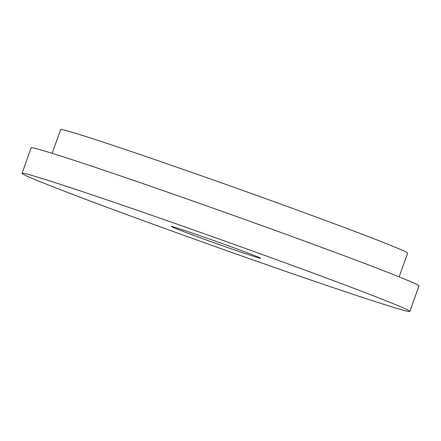 <?xml version="1.0" encoding="UTF-8"?>
<svg xmlns="http://www.w3.org/2000/svg" width="441" height="441" viewBox="0 0 441 441"><rect width="100%" height="100%" fill="white"/><g stroke="black" fill="none" stroke-linecap="round" stroke-linejoin="round"><path stroke-width="0.66" d="M69.617 187.359A205.837 4.206 -160.4 0 0 22.05 173.33A205.837 4.206 -160.4 0 0 147.382 222.143A205.837 4.206 -160.4 0 0 362.298 297.388A205.837 4.206 19.6 0 0 409.865 311.423A205.837 4.206 19.6 0 0 284.533 262.604A205.837 4.206 19.6 0 0 69.617 187.359M245.257 252.026A47.396 0.97 19.6 0 1 260.609 258.272A47.396 0.97 19.6 0 1 234.325 249.849A47.396 0.97 19.6 0 1 186.664 232.727A47.396 0.97 19.6 0 1 171.306 226.476A47.396 0.97 19.6 0 1 197.59 234.899A47.396 0.97 19.6 0 1 245.257 252.026M22.05 173.33L31.135 147.818A205.837 4.206 -160.4 0 1 78.702 161.853A205.837 4.206 19.6 0 1 293.618 237.098A205.837 4.206 19.6 0 1 418.95 285.911L409.865 311.423M52.176 153.314L60.626 129.577A184.167 3.765 -160.4 0 1 103.188 142.134A184.167 3.765 19.6 0 1 295.481 209.458A184.167 3.765 19.6 0 1 407.622 253.134L399.171 276.876"/></g></svg>

